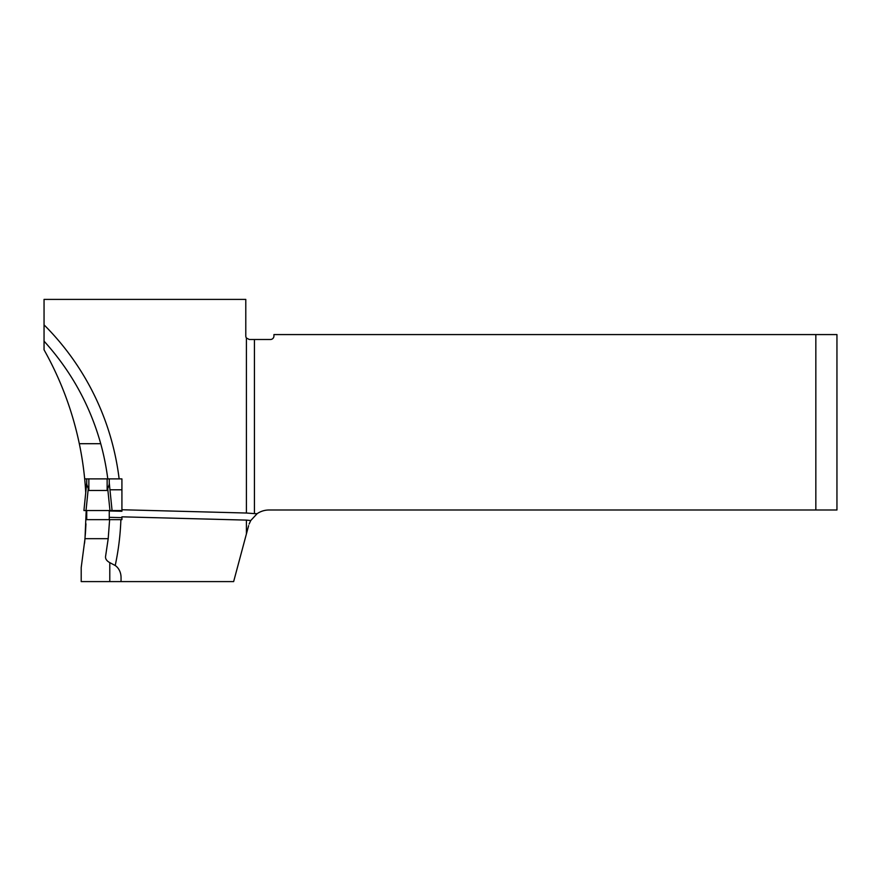 <?xml version="1.0" encoding="UTF-8"?>
<svg xmlns="http://www.w3.org/2000/svg" width="881" height="881" viewBox="0 0 881 881"><rect width="100%" height="100%" fill="white"/><g stroke="black" fill="none" stroke-linecap="round" stroke-linejoin="round"><path stroke-width="1.32" d="M86.03 489.792L85.556 489.792A327.424 327.424 0 0 0 79.312 443.705C72.363 410.601 60.602 379.304 44.05 349.812L44.05 299.397L245.788 299.397L245.788 335.991A3.524 3.524 0 0 0 246.416 338.007L246.416 513.028L121.919 509.747L121.919 478.89L107.141 478.89L107.141 490.464L109.255 484.253L109.255 478.89M85.556 489.792L85.732 492.776M86.206 510.528L84.994 538.676L81.206 567.529L81.206 581.603L233.641 581.603L248.629 525.649L246.416 533.897L246.416 520.109L250.755 520.528L257.109 513.689A21.111 21.111 0 0 1 269.024 510L815.839 510L815.839 334.582L273.936 334.582L273.936 335.991A3.524 3.524 0 0 1 270.423 339.504L254.433 339.504L254.433 513.612L257.109 513.689M85.611 530.351L84.598 543.004M84.576 543.159L85.435 533.005M85.534 531.562L85.942 523.81M246.416 520.109L121.919 516.828L121.919 519.647L109.618 519.647L108.198 538.676L105.643 555.922C105.081 558.565 106.469 560.812 109.784 562.629L115.213 565.514A13.744 11.255 -90 0 1 121.049 577.551L121.049 581.603M109.618 519.647L86.085 519.647M250.755 520.528L249.114 524.085M79.312 443.705L100.731 443.705C89.884 405.073 70.987 370.89 44.05 341.156M100.731 443.705A251.063 251.063 0 0 1 107.779 478.89M84.675 478.89L86.734 478.89L86.734 484.253L88.849 490.464L107.141 490.464M254.433 339.504L249.301 339.504L246.416 338.007M254.433 513.612L246.416 513.028M109.255 510.969L121.919 511.266L121.919 509.747M107.823 489.55L109.96 510.528L121.919 510.528M121.919 517.632L109.255 517.334M86.734 516.806L86.151 516.784M815.839 334.582L836.95 334.582L836.95 510L815.839 510M121.919 489.792L109.96 489.792M84.994 538.676L108.198 538.676M107.141 478.89L86.734 478.89M86.734 510.528L86.734 519.647M109.255 510.528L109.255 519.647M109.96 510.528L86.03 510.528L88.166 489.55M86.03 510.528L83.926 510.528L86.734 482.876M109.255 482.854L112.074 510.528L109.255 482.876M110.94 510.528L85.061 510.528L110.94 510.528M120.884 519.647A262.329 262.329 0 0 1 115.213 565.514M44.05 324.869A262.329 262.329 0 0 1 119.133 478.89M109.784 581.603L109.784 562.629M88.849 478.89L88.849 490.464M83.926 510.528L86.734 482.854"/></g></svg>
